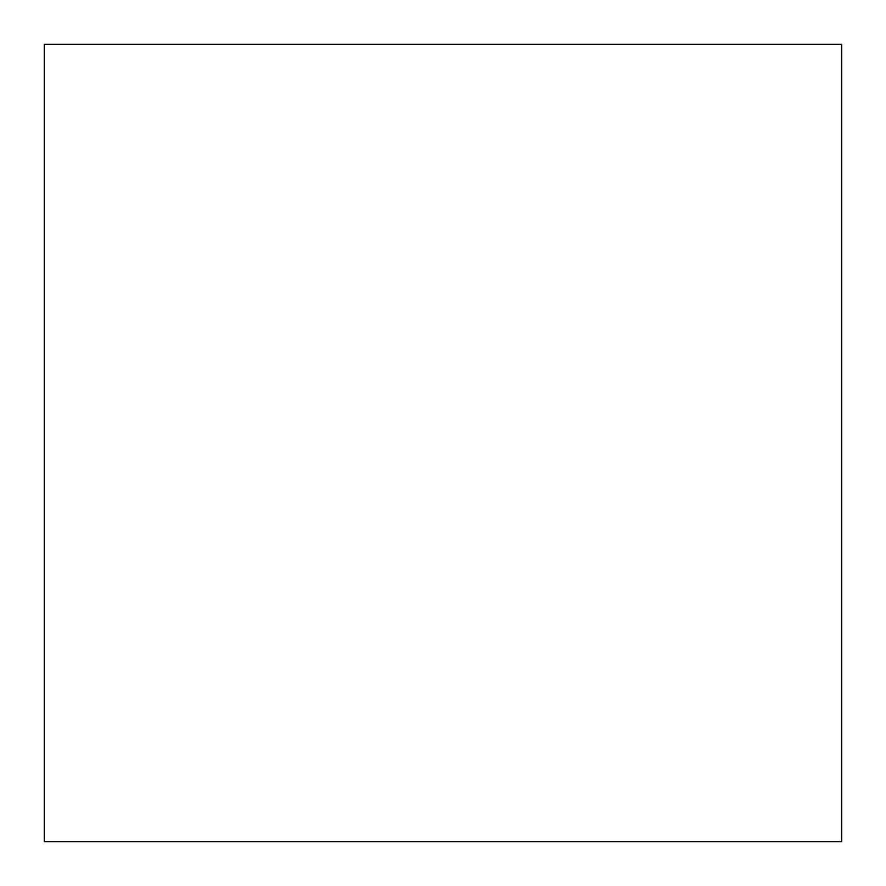 <?xml version="1.0" encoding="UTF-8"?>
<svg xmlns="http://www.w3.org/2000/svg" width="886" height="886" viewBox="0 0 886 886"><rect width="100%" height="100%" fill="white"/><g stroke="black" fill="none" stroke-linecap="round" stroke-linejoin="round"><path stroke-width="1.33" d="M841.7 44.3L44.3 44.3L841.7 44.3L44.3 44.3L44.3 841.7L44.3 44.3L841.7 44.3L841.7 841.7L44.3 841.7L841.7 841.7L841.7 44.3"/></g></svg>
